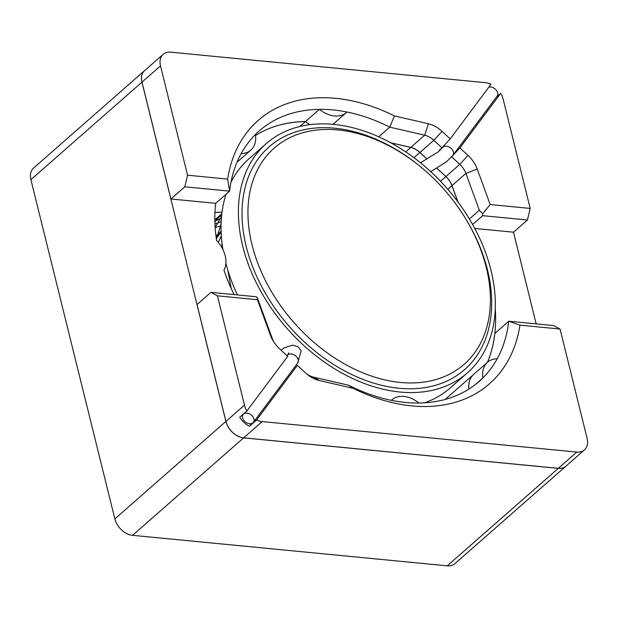 <?xml version="1.0" encoding="UTF-8"?>
<svg xmlns="http://www.w3.org/2000/svg" width="618" height="618" viewBox="0 0 618 618"><rect width="100%" height="100%" fill="white"/><g stroke="black" fill="none" stroke-linecap="round" stroke-linejoin="round"><path stroke-width="0.93" d="M346.945 112.02A166.659 116.192 48.7 0 0 319.39 109.347A26.844 18.718 48.7 0 0 346.35 112.576A26.844 18.718 48.7 0 0 346.945 112.02A166.659 116.192 48.7 0 1 389.765 127.146L394.446 115.921L428.39 123.754L424.697 135.203L389.765 127.146L378.734 136.825M187.563 175.203L184.797 186.806L229.595 191.147L227.656 179.089L187.563 175.203L160.51 65.887A17.18 11.981 48.7 0 1 163.16 54.33L144.643 70.576A17.18 11.981 -131.3 0 0 141.993 82.14L170.908 198.996L184.797 186.806M163.16 54.33A17.18 11.981 48.7 0 1 170.761 52.167L485.424 82.665A17.18 11.981 48.7 0 1 490.986 84.295L450.19 138.888L441.94 147.802L433.821 140.278A17.18 11.981 48.7 0 0 424.697 135.203L410.808 147.393L390.638 142.735M394.446 115.921A175.257 122.179 48.7 0 0 227.656 179.089M450.19 138.888L442.071 131.364A25.771 17.968 48.7 0 0 428.39 123.754M452.276 156.13L459.9 147.895L500.696 93.303A17.18 11.981 48.7 0 1 503.145 99.096L530.198 208.413L490.174 204.535L482.635 213.867L479.336 210.228L469.379 218.981M459.9 147.895L468.019 155.427L459.769 164.342L451.681 156.848M490.174 204.535L477.212 169.046A25.771 17.968 48.7 0 0 468.019 155.427M310.058 124.635A26.844 18.718 -131.3 0 1 305.501 121.537L319.39 109.347A166.659 116.192 48.7 0 0 259.236 130.923A166.659 116.192 48.7 0 0 255.427 134.492A166.659 116.192 48.7 0 0 241.144 153.612A26.844 18.718 48.7 0 0 250.808 150.135A26.844 18.718 48.7 0 0 255.427 134.492M170.908 198.996L215.713 203.337L229.595 191.147A166.659 116.192 48.7 0 1 241.144 153.612M441.94 147.802L439.39 150.043L439.892 150.506M479.336 210.228L465.895 173.419A17.18 11.981 48.7 0 0 459.769 164.342L445.879 176.532L436.841 168.15M426.945 158.965L419.931 152.461A17.18 11.981 -131.3 0 0 410.808 147.393M482.635 213.867L482.635 215.674L527.432 220.016L513.543 232.206L474.74 228.444M457.992 202.001L452.005 185.609A17.18 11.981 -131.3 0 0 445.879 176.532M333.094 124.21A166.659 116.192 -131.3 0 1 334.207 124.442M309.966 124.643A26.844 18.718 48.7 0 1 305.454 121.576A166.659 116.192 48.7 0 0 255.566 135.489A166.659 116.192 -131.3 0 1 305.501 121.537M472.585 224.496L482.635 215.674M527.432 220.016L530.198 208.413M496.478 97.003L500.696 93.303M225.902 421.437L141.947 82.179A17.18 11.981 48.7 0 1 144.597 70.622A17.18 11.981 48.7 0 0 144.597 70.622L33.55 168.088A17.18 11.981 48.7 0 0 32.839 168.791A17.18 11.981 48.7 0 0 30.9 179.645L114.855 518.904L225.902 421.437A17.18 11.981 48.7 0 0 243.623 437.868L558.286 468.374A17.18 11.981 48.7 0 0 565.887 466.204A17.18 11.981 48.7 0 0 565.91 466.188L454.84 563.67A17.18 11.981 -131.3 0 1 447.239 565.833L558.286 468.374M114.855 518.904A17.18 11.981 48.7 0 0 121.244 529.634A17.18 11.981 -131.3 0 0 132.576 535.335L447.239 565.833M234.083 294.601A166.659 116.192 48.7 0 1 223.963 270.19A26.844 18.718 48.7 0 0 216.609 240.472A166.659 116.192 48.7 0 1 215.667 203.33M436.787 168.181L445.833 176.57A17.18 11.981 48.7 0 1 451.959 185.647L457.876 201.839M390.8 142.828L410.761 147.432A17.18 11.981 48.7 0 1 419.885 152.507L426.891 158.996M305.454 121.576L299.854 126.489M473.635 374.446A26.844 18.718 48.7 0 0 473.612 374.462A26.844 18.718 48.7 0 0 468.853 389.108M487.44 362.326A166.659 116.192 48.7 0 0 495.25 308.405M333.751 124.396A166.659 116.192 48.7 0 0 333.048 124.257M513.488 232.198L536.177 323.878M306.381 373.651A17.18 11.981 48.7 0 0 313.658 377.165L348.583 385.223A166.659 116.192 48.7 0 0 391.403 400.348A166.659 116.192 48.7 0 0 418.965 403.021A166.659 116.192 48.7 0 0 479.112 381.445A166.659 116.192 48.7 0 0 482.921 377.884A166.659 116.192 48.7 0 0 497.204 358.757A166.659 116.192 48.7 0 0 508.753 321.221L553.55 325.562L560.047 329.039L519.954 325.153L508.753 321.221L494.863 333.411A166.659 116.192 -131.3 0 1 487.486 362.287M348.583 385.223L353.164 388.32A175.257 122.179 48.7 0 0 519.954 325.153M296.501 364.635L305.531 372.886A25.771 17.968 48.7 0 0 307.239 374.369A25.771 17.968 48.7 0 0 319.22 380.487L353.164 388.32M272.453 338.95L270.398 335.195L257.436 299.707L257.127 297.266L272.453 338.95A17.18 11.981 48.7 0 0 273.975 342.217M270.398 335.195A25.771 17.968 48.7 0 0 273.372 341.275A25.771 17.968 48.7 0 0 279.591 348.815L287.71 356.347L246.914 410.939L239.738 417.243A17.18 11.981 -131.3 0 0 249.448 426.242L256.624 419.946A17.18 11.981 48.7 0 0 262.179 421.576L576.849 452.082A17.18 11.981 48.7 0 0 584.45 449.912A17.18 11.981 48.7 0 0 587.1 438.355L560.047 329.039M257.127 297.266L255.721 296.694L210.916 292.353L217.412 295.829L244.465 405.145A17.18 11.981 48.7 0 0 246.914 410.939M257.436 299.707L217.412 295.829M297.412 365.354L256.624 419.946M251.433 423.593L249.448 426.242M584.45 449.912L565.933 466.165A17.18 11.981 -131.3 0 1 558.332 468.328L243.67 437.83A17.18 11.981 -131.3 0 1 225.949 421.399L244.465 405.145M418.965 403.021A26.844 18.718 48.7 0 0 391.997 399.792A26.844 18.718 48.7 0 0 391.403 400.348L391.997 399.792M497.204 358.757A26.844 18.718 48.7 0 0 487.548 362.233A26.844 18.718 48.7 0 0 482.921 377.884L475.087 384.751M468.9 389.077A26.844 18.718 -131.3 0 1 473.658 374.423L487.548 362.233M210.916 292.353L197.034 304.543L225.949 421.399M490.978 270.244A152.484 106.311 -131.3 0 1 467.447 372.824A152.484 106.311 -131.3 0 1 399.977 392.036A152.484 106.311 -131.3 0 1 259.421 288.815A152.484 106.311 -131.3 0 1 266.273 143.608A152.484 106.311 -131.3 0 1 393.04 144.071A152.484 106.311 -131.3 0 1 490.978 270.244M464.62 217.042L465.153 217.899A148.189 103.314 -131.3 0 1 487.478 269.911A148.189 103.314 -131.3 0 1 370.414 382.079A148.189 103.314 -131.3 0 1 244.604 189.502A148.189 103.314 -131.3 0 1 419.583 165.979L420.371 166.621A143.894 100.317 -131.3 0 1 464.62 217.042A143.894 100.317 -131.3 0 1 486.296 267.54A143.894 100.317 -131.3 0 1 372.631 376.462A143.894 100.317 -131.3 0 1 250.46 189.463A143.894 100.317 -131.3 0 1 420.371 166.621M237.443 294.925A152.484 106.311 -131.3 0 1 225.887 263.392M222.951 249.687A152.484 106.311 -131.3 0 1 226.041 194.268M230.977 182.24A152.484 106.311 -131.3 0 1 248.915 158.849L266.273 143.608M467.447 372.824L450.089 388.058A152.484 106.311 -131.3 0 1 424.566 402.812M222.009 212.221A152.484 106.311 48.7 0 0 214.956 212.461M430.731 171.657L446.559 161.746L452.878 155.35L497.104 96.161A6.443 4.573 -143.2 0 0 495.937 89.78A6.443 4.573 -143.2 0 0 488.869 87.13M452.878 155.35A6.443 4.573 -143.2 0 0 451.186 148.451A6.443 4.573 -143.2 0 0 443.021 147.138A6.443 4.573 -143.2 0 0 442.558 147.64L444.496 145.037M288.799 354.269L288.815 352.963L287.324 355.389A6.443 4.573 36.8 0 1 295.219 355.589A6.443 4.573 36.8 0 1 297.644 363.106L301.175 350.792L298.131 346.752L292.646 345.168L284.319 347.787L281.012 350.136M252.955 422.797A6.443 4.573 36.8 0 1 245.145 421.8A6.443 4.573 36.8 0 1 243.09 414.585A6.443 4.573 36.8 0 1 250.993 414.778A6.443 4.573 36.8 0 1 253.419 422.295A6.443 4.573 36.8 0 1 252.955 422.797M442.071 131.364L433.821 140.278L419.931 152.461M477.212 169.046L465.895 173.419L452.005 185.609M141.993 82.14L160.51 65.887M132.576 535.335L243.623 437.868M451.959 185.647L447.811 189.293M419.885 152.507L413.952 157.714M445.833 176.57L440.495 181.252M410.761 147.432L405.702 151.873M30.9 179.645L141.947 82.179M313.658 377.165L319.22 380.487M243.67 437.83L262.179 421.576M558.332 468.328L576.849 452.082M332.963 124.326L346.35 112.576M236.972 162.271L250.808 150.135M445.145 399.452L473.612 374.462M215.991 236.014L218.061 234.546M215.991 236.045L221.105 231.31M216.323 238.509L221.128 232.005M218.285 242.387L221.329 235.891M221.924 247.718L222.356 245.809M231.24 288.575L227.795 270.12M215.172 227.532L221.051 225.933M214.971 223.986L221.174 221.623M214.879 221.344L221.406 218.015M214.894 221.932L221.823 213.72L214.855 219.815L221.653 215.288M215.164 227.463L221.545 216.385M216.408 239.135L221.089 224.01M221.692 247.316L222.016 243.16M420.479 162.797L438.154 151.951L442.558 147.64M243.724 413.743L243.09 414.585M297.644 363.106L253.419 422.295M221.344 236.138L218.44 242.009"/></g></svg>
